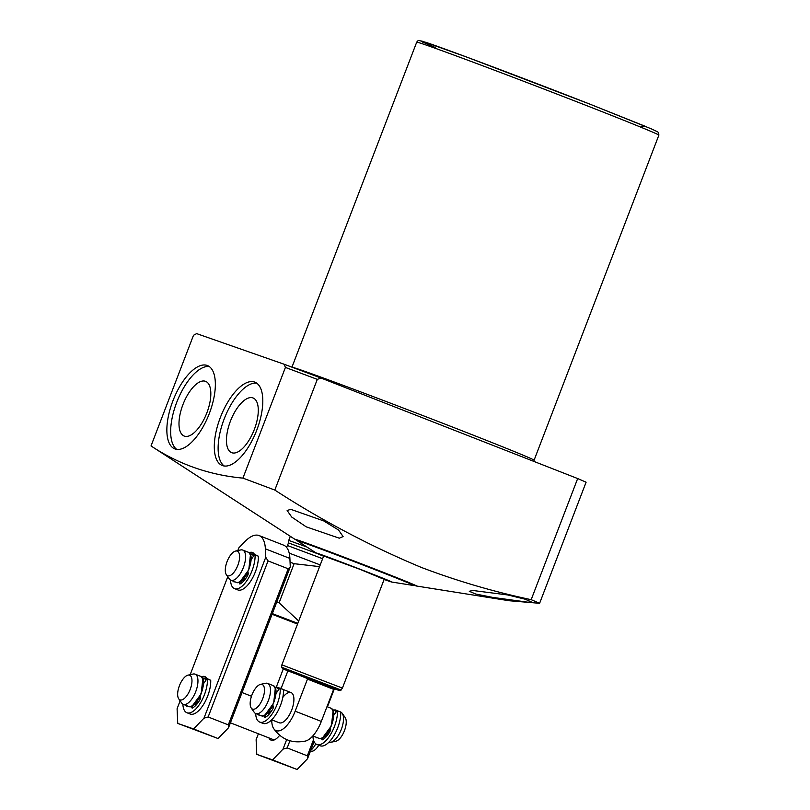 <?xml version="1.0" encoding="UTF-8"?>
<svg xmlns="http://www.w3.org/2000/svg" width="810" height="810" viewBox="0 0 810 810"><rect width="100%" height="100%" fill="white"/><g stroke="black" fill="none" stroke-linecap="round" stroke-linejoin="round"><path stroke-width="1.21" d="M290.78 509.338L323.696 520.911L338.56 530.034L343.106 536.574L339.279 538.184L306.251 526.854L291.701 517.043L287.135 510.492L290.78 509.338M297.321 540.483A65.175 0.921 21 0 1 295.103 539.419A65.175 0.921 21 0 1 382.33 571.941A65.175 0.921 21 0 1 416.522 586.025A65.175 0.921 21 0 1 414.163 585.336M242.919 478.123L285.414 367.436L284.118 364.237L196.658 333.619L193.509 335.259L151.024 445.945C178.727 464.312 209.355 475.045 242.919 478.123A233.462 3.311 21 0 1 274.813 490.06C321.438 520.303 370.271 546.092 421.301 567.415C457.073 580.993 493.695 591.745 531.178 599.673L539.612 603.308L509.034 600.726L416.522 586.025M151.024 445.945A233.462 3.311 -159 0 0 151.106 446.006L295.103 539.419M220.36 417.454A44.742 19.268 111.4 0 1 254.877 382.158A44.742 19.268 111.4 0 1 256.75 430.201A44.742 19.268 111.4 0 1 222.244 465.497A44.742 19.268 111.4 0 1 220.36 417.454M256.689 383.15A44.742 19.268 -68.6 0 0 224.178 418.952A44.742 19.268 -68.6 0 0 224.238 466.003M172.915 400.839A44.742 19.268 111.4 0 1 207.421 365.543A44.742 19.268 111.4 0 1 209.294 413.576A44.742 19.268 111.4 0 1 174.788 448.872A44.742 19.268 111.4 0 1 172.915 400.839M209.233 366.525A44.742 19.268 -68.6 0 0 176.722 402.337A44.742 19.268 -68.6 0 0 176.782 449.388M472.807 590.48L507.799 594.965L524.88 599.137L531.208 601.86L527.867 602.194L492.885 597.426L475.612 594.003L469.284 591.28L472.807 590.48M323.585 556.207A40.53 0.577 21 0 1 316.204 553.048L297.341 540.807A62.583 0.891 21 0 1 297.229 540.705L297.412 540.24A62.583 0.891 21 0 1 381.277 571.577A62.583 0.891 21 0 1 414.254 585.093L414.082 585.559A62.583 0.891 21 0 1 413.93 585.559L391.716 582.036A40.53 0.577 21 0 1 388.041 580.851A40.53 0.577 21 0 1 384.122 579.454M230.425 421.139A29.373 12.646 111.4 0 1 253.257 398.044A29.373 12.646 111.4 0 1 254.31 429.502A29.373 12.646 111.4 0 1 231.832 452.739A29.373 12.646 111.4 0 1 230.425 421.139M182.969 404.524A29.373 12.646 111.4 0 1 205.801 381.429A29.373 12.646 111.4 0 1 206.854 412.887A29.373 12.646 111.4 0 1 184.376 436.124A29.373 12.646 111.4 0 1 182.969 404.524M290.314 536.311L288.735 540.412L306.868 546.993M288.735 540.412L288.471 542.903L317.5 553.676M319.454 566.615L294.111 563.689A43.77 0.618 -159 0 0 290.355 562.262L290.101 562.92M297.533 624.064L272.079 614.274M272.332 613.615L297.807 623.366M294.111 563.689L279.096 602.812L297.979 620.338M279.096 602.812A43.77 0.618 -159 0 0 276.807 601.941M531.178 599.673L577.672 478.558L321.033 378.047L284.118 364.237L321.033 378.047L317.297 379.374L274.813 490.06M577.672 478.558L586.106 482.193L539.612 603.308M297.229 540.705A62.583 0.891 21 0 1 303.061 542.538A62.583 0.891 21 0 1 368.864 567.273A62.583 0.891 21 0 1 414.082 585.559M307.678 678.689L285.302 669.445L336.707 689.573C339.501 690.748 340.939 690.9 341.03 690.009L281.627 667.207L281.88 664.848L323.706 555.883L360.815 569.653L381.226 578.178M316.204 553.048A40.53 0.577 21 0 1 319.909 554.162A40.53 0.577 21 0 1 363.751 570.665A40.53 0.577 21 0 1 391.716 582.036M384.213 579.221L361.108 569.754L323.666 555.984M323.615 556.126A36.966 0.526 21 0 1 319.464 554.263A36.966 0.526 21 0 1 322.906 555.336A36.966 0.526 21 0 1 361.776 569.956A36.966 0.526 21 0 1 388.486 580.75A36.966 0.526 21 0 1 385.044 579.676A36.966 0.526 21 0 1 384.153 579.363M281.88 664.848L342.417 688.095L384.244 579.13M282.801 697.44A16.21 6.976 111.4 0 1 291.033 692.57A16.21 6.976 111.4 0 1 291.711 709.975A16.21 6.976 111.4 0 1 279.217 722.763L271.684 719.817M281.627 667.207L282.528 668.625L287.307 670.67L334.722 688.348L333.639 689.351L321.317 721.426A24.685 10.631 111.4 0 1 305.674 741.008C292.248 743.783 281.536 739.591 273.567 728.423A24.685 10.631 -68.6 0 0 295.164 711.19L307.476 679.104L308.559 678.102M287.256 670.65L287.408 672.077L281.121 688.439M271.755 719.847A24.685 10.631 -68.6 0 0 273.567 728.423M275.947 692.206L276.463 692.823M271.947 710.37L269.011 712.587M327.949 734.599L326.157 735.379M336.201 711.636L334.581 710.329L332.768 710.238M328.911 742.233L328.911 742.233A16.21 6.976 -68.6 0 0 330.824 742.304A16.21 6.976 -68.6 0 0 341.314 729.405A16.21 6.976 -68.6 0 0 342.195 713.286A16.21 6.976 -68.6 0 0 340.737 712.041L337.466 710.785A22.7 9.771 111.4 0 1 330.47 734.66A22.7 9.771 111.4 0 1 316.902 744.491A22.7 9.771 111.4 0 1 312.903 735.966M260.506 684.379L265.579 683.275A16.21 6.976 111.4 0 1 267.502 683.356A16.21 6.976 111.4 0 1 267.604 683.397A16.21 6.976 111.4 0 1 268.282 700.802A16.21 6.976 111.4 0 1 255.879 713.63A16.21 6.976 111.4 0 1 255.778 713.59A16.21 6.976 111.4 0 1 254.219 712.304L251.232 708.041A13.213 5.69 111.4 0 1 251.961 694.899A13.213 5.69 111.4 0 1 260.506 684.379A13.213 5.69 111.4 0 1 262.703 698.665A13.213 5.69 111.4 0 1 251.232 708.041M330.824 742.304L335.907 741.201A13.213 5.69 -68.6 0 0 344.452 730.681A13.213 5.69 -68.6 0 0 345.171 717.538L342.195 713.286M275.258 688.814L273.658 703.161L265.083 714.815M198.44 702.118L196.182 703.444M310.726 750.424A16.21 6.976 -68.6 0 0 315.779 743.843M187.991 675.145L193.064 674.042A16.21 6.976 111.4 0 1 194.977 674.112A16.21 6.976 111.4 0 1 195.089 674.153A16.21 6.976 111.4 0 1 195.716 691.679A16.21 6.976 111.4 0 1 183.364 704.386A16.21 6.976 111.4 0 1 183.262 704.346A16.21 6.976 111.4 0 1 181.703 703.06L178.716 698.807A13.213 5.69 111.4 0 1 179.516 685.473A13.213 5.69 111.4 0 1 187.991 675.145A13.213 5.69 111.4 0 1 189.55 675.206A13.213 5.69 111.4 0 1 190.188 689.421A13.213 5.69 111.4 0 1 180.073 699.88A13.213 5.69 111.4 0 1 178.716 698.807M310.25 751.65L312.437 751.174A13.213 5.69 -68.6 0 0 318.775 745.22M202.743 679.57L201.143 693.917L192.567 705.571M246.078 578.016L243.82 579.342M235.619 551.043L240.702 549.939A16.21 6.976 111.4 0 1 242.615 550.02A16.21 6.976 111.4 0 1 242.716 550.061A16.21 6.976 111.4 0 1 243.354 567.577A16.21 6.976 111.4 0 1 231.002 580.284A16.21 6.976 111.4 0 1 230.901 580.244A16.21 6.976 111.4 0 1 229.331 578.968L226.355 574.705A13.213 5.69 111.4 0 1 227.154 561.37A13.213 5.69 111.4 0 1 235.619 551.043A13.213 5.69 111.4 0 1 237.188 551.104A13.213 5.69 111.4 0 1 237.826 565.329A13.213 5.69 111.4 0 1 227.711 575.778A13.213 5.69 111.4 0 1 226.355 574.705M250.381 555.468L248.781 569.815L240.206 581.469M286.669 739.601L283.014 749.118L272.595 759.891L256.77 754.353L256.122 739.702L258.39 733.769M276.311 687.093L283.267 668.979M268.9 737.89A17.506 7.533 -68.6 0 0 275.197 739.469A17.506 7.533 -68.6 0 0 279.642 735.318M256.77 754.353L297.118 769.5L272.595 759.891M283.014 749.118L287.175 747.924L307.334 755.821L307.537 758.727L297.118 769.5M289.919 740.775L287.175 747.924M230.415 722.814L272.646 739.358A16.21 6.976 -68.6 0 0 275.845 739.064M334.398 688.753L327.453 706.836M314.098 741.616L307.537 758.727M313.46 739.864L307.334 755.821M206.975 678.78A17.506 7.533 -68.6 0 0 201.386 676.887M206.702 679.124A16.21 6.976 -68.6 0 0 205.436 678.213L205.163 678.102A16.21 6.976 111.4 0 1 206.621 679.246M254.613 554.678A17.506 7.533 -68.6 0 0 249.024 552.784M254.34 555.022A16.21 6.976 -68.6 0 0 253.074 554.111L252.801 554.01A16.21 6.976 111.4 0 1 254.259 555.144M203.978 718.166L208.15 716.971L268.049 560.905L265.751 557.26L203.978 718.166L193.57 728.939L177.744 723.401L177.086 708.75L180.134 700.822M190.178 674.669L227.772 576.73M237.816 550.567L238.859 547.844L244.863 541.637A35.681 15.36 111.4 0 1 259.089 535.562A35.681 15.36 111.4 0 1 265.366 548.826L289.899 558.424A35.681 15.36 -68.6 0 0 283.611 545.16L259.089 535.562M265.751 557.26L265.366 548.826M177.744 723.401L218.093 738.548L193.57 728.939M208.15 716.971L228.309 724.869L228.511 727.775L218.093 738.548M289.899 558.424L290.274 566.868L228.511 727.775M268.049 560.905L288.218 568.802L228.309 724.869M290.274 566.868L288.218 568.802M316.902 744.491L320.173 745.777A22.7 9.771 -68.6 0 0 333.74 735.936A22.7 9.771 -68.6 0 0 340.737 712.061L337.466 710.785M325.772 737.201L326.308 734.71M333.406 715.635L337.294 710.431M316.953 737.546A1.559 0.668 111.4 0 1 316.345 737.799A1.559 0.668 111.4 0 1 316.143 737.566A18.154 7.816 111.4 0 1 315.991 737.171M322.046 738.062L321.914 738.659L323.382 739.236M330.379 728.362L330.379 728.362A2.339 1.002 111.4 0 1 329.984 731.43A18.154 7.816 111.4 0 1 322.471 739.783A1.559 0.668 111.4 0 1 322.137 739.824A1.559 0.668 111.4 0 1 321.914 738.659M275.926 693.603L279.592 688.338L280.24 688.368A22.7 9.771 111.4 0 1 273.243 712.243A22.7 9.771 111.4 0 1 259.676 722.085A22.7 9.771 111.4 0 1 255.677 713.549M264.931 715.129L264.688 716.253A1.559 0.668 -68.6 0 0 264.91 717.407A1.559 0.668 -68.6 0 0 265.245 717.366A18.154 7.816 -68.6 0 0 272.757 709.013A2.339 1.002 -68.6 0 0 272.99 705.804L272.636 705.672M258.765 714.764A18.154 7.816 -68.6 0 0 258.916 715.149A1.559 0.668 -68.6 0 0 259.119 715.382A1.559 0.668 -68.6 0 0 259.726 715.139M259.676 722.085L262.946 723.36A22.7 9.771 -68.6 0 0 276.514 713.529A22.7 9.771 -68.6 0 0 283.51 689.644L280.078 688.024M268.545 714.795L269.305 711.231M203.421 683.832L206.803 678.982L207.451 679.023A22.7 9.771 111.4 0 1 200.455 702.898A22.7 9.771 111.4 0 1 186.887 712.729A22.7 9.771 111.4 0 1 182.888 704.173M192.081 706.047L191.899 706.907A1.559 0.668 -68.6 0 0 192.122 708.062A1.559 0.668 -68.6 0 0 192.456 708.021A18.154 7.816 -68.6 0 0 199.969 699.668A2.339 1.002 -68.6 0 0 200.202 696.458A2.339 1.002 -68.6 0 0 200.191 696.448L200.121 696.428M185.976 705.409A18.154 7.816 -68.6 0 0 186.128 705.804A1.559 0.668 -68.6 0 0 186.33 706.037A1.559 0.668 -68.6 0 0 186.938 705.783M186.887 712.729L190.158 714.015A22.7 9.771 -68.6 0 0 203.725 704.184A22.7 9.771 -68.6 0 0 210.721 680.299L207.289 678.679M195.757 705.449L196.415 702.371M251.059 559.73L254.441 554.89L255.089 554.921A22.7 9.771 111.4 0 1 248.093 578.796A22.7 9.771 111.4 0 1 234.525 588.637A22.7 9.771 111.4 0 1 230.526 580.071M239.719 581.955L239.537 582.805A1.559 0.668 -68.6 0 0 239.75 583.959A1.559 0.668 -68.6 0 0 240.094 583.919A18.154 7.816 -68.6 0 0 247.607 575.566A2.339 1.002 -68.6 0 0 247.84 572.356A2.339 1.002 -68.6 0 0 247.83 572.346L247.759 572.326M233.614 581.317A18.154 7.816 -68.6 0 0 233.766 581.702A1.559 0.668 -68.6 0 0 233.969 581.934A1.559 0.668 -68.6 0 0 234.576 581.691M234.525 588.637L237.796 589.913A22.7 9.771 -68.6 0 0 251.363 580.081A22.7 9.771 -68.6 0 0 258.36 556.197L254.927 554.577M243.395 581.347L244.043 578.269M292.197 367.254A129.701 1.843 21 0 1 465.73 432.206A129.701 1.843 21 0 1 534.084 460.222L533.932 461.427M416.704 42.181C417.788 40.713 418.547 40.156 418.983 40.5L426.05 42.393C446.006 48.975 529.133 80.311 590.409 104.348L651.655 128.993L657.75 131.898L658.631 132.779L658.874 135.148A129.701 1.843 -159 0 0 590.51 107.133A129.701 1.843 -159 0 0 416.704 42.181L291.954 367.163M641.317 126.593L645.772 126.502L590.419 104.348M288.471 542.903L287.469 545.535L322.623 558.697M320.233 564.924L289.19 553.108M285.414 367.436A233.462 3.311 21 0 1 317.297 379.374M590.389 104.338L466.58 57.024L421.676 41.006L422.273 41.928L435.476 47.577M333.639 689.351L307.476 679.104M295.164 711.19L321.317 721.426M318.624 738.204A16.21 6.976 -68.6 0 0 318.725 738.244A16.21 6.976 -68.6 0 0 318.826 738.285A16.21 6.976 -68.6 0 0 331.189 725.578A16.21 6.976 -68.6 0 0 330.551 708.051A16.21 6.976 -68.6 0 0 330.45 708.011M275.005 687.619L276.807 687.7L278.751 689.543M270.864 708.892A9.892 4.263 -68.6 0 0 272.94 705.864M328.637 731.521A9.892 4.263 -68.6 0 0 330.581 728.716M272.676 685.381A16.21 6.976 111.4 0 1 272.778 685.422A16.21 6.976 111.4 0 1 273.416 702.948A16.21 6.976 111.4 0 1 261.053 715.655A16.21 6.976 111.4 0 1 260.952 715.615A16.21 6.976 111.4 0 1 260.85 715.574M274.853 687.346L277.567 687.305A16.21 6.976 111.4 0 1 277.688 687.346A16.21 6.976 111.4 0 1 279.318 688.733M336.727 710.876A16.21 6.976 -68.6 0 0 335.451 709.975A16.21 6.976 -68.6 0 0 335.35 709.935L332.626 709.965M322.866 737.434L331.391 725.892L333.042 711.453M202.48 678.375L204.282 678.456L206.074 680.025M198.349 699.658A9.892 4.263 -68.6 0 0 200.414 696.62L200.414 696.62M200.161 676.147A16.21 6.976 111.4 0 1 200.262 676.188A16.21 6.976 111.4 0 1 200.89 693.704A16.21 6.976 111.4 0 1 188.538 706.411A16.21 6.976 111.4 0 1 188.436 706.371A16.21 6.976 111.4 0 1 188.335 706.33M205.062 678.061A16.21 6.976 111.4 0 1 205.163 678.102L202.338 678.102M250.118 554.273L251.92 554.354L253.712 555.923M245.987 575.556A9.892 4.263 -68.6 0 0 248.052 572.528L248.052 572.518M247.799 552.045A16.21 6.976 111.4 0 1 247.9 552.086A16.21 6.976 111.4 0 1 248.528 569.602A16.21 6.976 111.4 0 1 236.176 582.309A16.21 6.976 111.4 0 1 236.074 582.279A16.21 6.976 111.4 0 1 235.973 582.238M252.7 553.969A16.21 6.976 111.4 0 1 252.801 554.01L249.976 553.999M316.659 737.768L316.143 737.566M283.51 689.644L280.24 688.368M273.203 705.966L272.606 705.733L273.203 705.966M264.688 716.253L266.156 716.83M258.916 715.149L259.433 715.351M210.721 680.299L207.451 679.023M191.899 706.907L193.367 707.474M186.128 705.804L186.644 706.006M258.36 556.197L255.089 554.921M239.537 582.805L241.005 583.382M233.766 581.702L234.282 581.904M286.517 547.297L287.469 545.535M658.874 135.148L534.084 460.222M341.03 690.009L342.417 688.095M326.997 706.654L330.551 708.051C339.886 710.562 327.048 742.659 318.846 738.285L312.832 735.936M267.604 683.397L272.778 685.422C282.113 687.933 269.274 720.029 261.073 715.665L255.778 713.59M277.567 687.305L279.744 688.156M283.51 689.624L291.033 692.57M335.34 709.924L336.97 710.562M195.089 674.153L200.262 676.188C209.587 678.699 196.759 710.785 188.558 706.421L183.262 704.346M242.028 692.54L251.475 696.246M242.716 550.061L247.9 552.086C257.226 554.597 244.397 586.683 236.196 582.319L230.901 580.244"/></g></svg>
